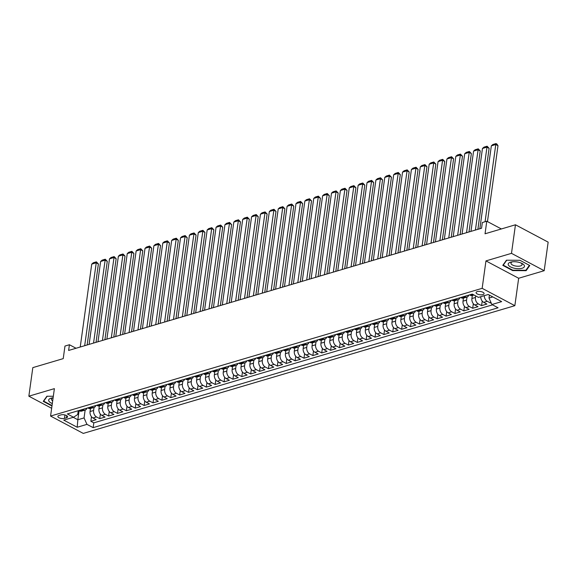 <?xml version="1.0" encoding="UTF-8"?>
<svg xmlns="http://www.w3.org/2000/svg" width="577" height="577" viewBox="0 0 577 577"><rect width="100%" height="100%" fill="white"/><g stroke="black" fill="none" stroke-linecap="round" stroke-linejoin="round"><path stroke-width="0.87" d="M477.258 291.601A4.039 1.644 -172.1 0 0 476.083 292.546A4.039 1.644 -172.1 0 0 478.441 294.429A4.039 1.644 -172.1 0 0 482.913 294.602A4.039 1.644 -172.1 0 0 484.089 293.657A4.039 1.644 -172.1 0 0 481.73 291.782A4.039 1.644 -172.1 0 0 477.258 291.601M544.183 270.707L548.15 242.138L515.456 224.785L511.489 253.346L485.957 260.905L482.156 288.327L514.85 305.68L518.658 278.258L544.183 270.707L511.489 253.346M482.156 288.327L50.574 416.06L83.276 433.414L514.85 305.68M50.574 416.06L54.382 388.638L28.85 396.19L51.656 408.3M28.85 396.19L32.817 367.628L63.232 358.627L64.97 346.056L69.413 344.743L68.62 350.455L481.55 228.24L482.343 222.527L486.779 221.215L485.041 233.786L515.456 224.785M90.474 408.494L90.055 411.538A5.049 3.433 73.5 0 0 92.955 417.986L96.179 419.695L90.856 421.275L91.483 416.717M95.876 405.501A5.049 3.433 -106.5 0 1 94.022 407.449L93.604 410.485A5.049 3.433 73.5 0 0 96.51 416.933L99.734 418.642L100.362 414.091M99.734 418.642L105.057 417.07L101.833 415.353A5.049 3.433 73.5 0 1 98.934 408.913L99.359 405.869A5.049 3.433 73.5 0 1 97.282 405.595L96.662 405.27M105.541 402.638L106.161 402.97A5.049 3.433 73.5 0 0 108.231 403.244L107.812 406.28A5.049 3.433 73.5 0 0 110.712 412.728L113.943 414.437L108.613 416.017L109.248 411.459M117.117 400.611L116.698 403.655A5.049 3.433 73.5 0 0 119.598 410.103L122.822 411.812L117.492 413.392L118.126 408.833M123.305 397.387L123.925 397.712A5.049 3.433 73.5 0 0 125.988 397.986L125.577 401.022A5.049 3.433 73.5 0 0 128.476 407.47L131.7 409.187L126.37 410.759L127.005 406.208M132.183 394.755L132.804 395.086A5.049 3.433 73.5 0 0 134.874 395.36L134.455 398.397A5.049 3.433 73.5 0 0 137.355 404.845L140.579 406.554L135.256 408.134L135.883 403.575M141.062 392.129L141.682 392.454A5.049 3.433 73.5 0 0 143.752 392.728L143.334 395.772A5.049 3.433 73.5 0 0 146.233 402.212L149.465 403.929L144.135 405.501L144.762 400.95M152.638 390.102L152.213 393.139A5.049 3.433 73.5 0 0 155.119 399.587L158.343 401.296L153.013 402.876L153.648 398.318M158.826 386.871L159.447 387.203A5.049 3.433 73.5 0 0 161.51 387.47L161.098 390.514A5.049 3.433 73.5 0 0 163.998 396.962L167.222 398.671L161.892 400.25L162.526 395.692M167.705 384.246L168.325 384.57A5.049 3.433 73.5 0 0 170.395 384.845L169.977 387.881A5.049 3.433 73.5 0 0 172.876 394.329L176.1 396.046L170.778 397.618L171.405 393.067M176.584 381.613L177.204 381.945A5.049 3.433 73.5 0 0 179.274 382.219L178.856 385.256A5.049 3.433 73.5 0 0 181.755 391.704L184.979 393.413L179.656 394.993L180.284 390.434M188.16 379.587L187.734 382.63A5.049 3.433 73.5 0 0 190.634 389.071L193.865 390.788L188.535 392.36L189.169 387.809M194.348 376.355L194.968 376.687A5.049 3.433 73.5 0 0 197.031 376.961L196.62 379.998A5.049 3.433 73.5 0 0 199.519 386.446L202.743 388.155L197.413 389.735L198.048 385.176M203.227 373.73L203.847 374.062A5.049 3.433 73.5 0 0 205.91 374.329L205.499 377.372A5.049 3.433 73.5 0 0 208.398 383.82L211.622 385.53L206.292 387.109L206.927 382.551M212.105 371.105L212.725 371.429A5.049 3.433 73.5 0 0 214.795 371.703L214.377 374.74A5.049 3.433 73.5 0 0 217.277 381.188L220.501 382.904L215.178 384.477L215.805 379.926M223.681 369.071L223.256 372.115A5.049 3.433 73.5 0 0 226.155 378.562L229.386 380.272L224.056 381.851L224.684 377.293M229.862 365.847L230.483 366.171A5.049 3.433 73.5 0 0 232.553 366.445L232.134 369.489A5.049 3.433 73.5 0 0 235.041 375.93L238.265 377.647L232.935 379.219L233.57 374.668M238.748 363.214L239.368 363.546A5.049 3.433 73.5 0 0 241.431 363.82L241.02 366.857A5.049 3.433 73.5 0 0 243.92 373.305L247.144 375.014L241.813 376.593L242.448 372.035M247.627 360.589L248.247 360.921A5.049 3.433 73.5 0 0 250.317 361.188L249.899 364.231A5.049 3.433 73.5 0 0 252.798 370.679L256.022 372.389L250.699 373.968L251.327 369.41M259.203 358.562L258.777 361.599A5.049 3.433 73.5 0 0 261.677 368.047L264.901 369.763L259.578 371.336L260.205 366.784M265.384 355.331L266.004 355.663A5.049 3.433 73.5 0 0 268.074 355.937L267.656 358.973A5.049 3.433 73.5 0 0 270.555 365.421L273.786 367.131L268.456 368.71L269.091 364.152M274.27 352.706L274.89 353.03A5.049 3.433 73.5 0 0 276.953 353.304L276.542 356.348A5.049 3.433 73.5 0 0 279.441 362.789L282.665 364.505L277.335 366.078L277.97 361.527M283.148 350.073L283.769 350.405A5.049 3.433 73.5 0 0 285.831 350.679L285.42 353.715A5.049 3.433 73.5 0 0 288.32 360.163L291.544 361.873L286.214 363.452L286.848 358.894M292.027 347.448L292.647 347.78A5.049 3.433 73.5 0 0 294.717 348.046L294.299 351.09A5.049 3.433 73.5 0 0 297.198 357.538L300.422 359.247L295.099 360.827L295.727 356.269M300.905 344.822L301.526 345.147A5.049 3.433 73.5 0 0 303.596 345.421L303.177 348.458A5.049 3.433 73.5 0 0 306.077 354.905L309.308 356.622L303.978 358.194L304.606 353.643M312.482 342.788L312.056 345.832A5.049 3.433 73.5 0 0 314.963 352.28L318.187 353.989L312.857 355.569L313.491 351.011M318.67 339.565L319.29 339.889A5.049 3.433 73.5 0 0 321.353 340.163L320.942 343.207A5.049 3.433 73.5 0 0 323.841 349.648L327.065 351.364L321.735 352.936L322.37 348.385M327.548 336.932L328.169 337.264A5.049 3.433 73.5 0 0 330.239 337.538L329.82 340.574A5.049 3.433 73.5 0 0 332.72 347.022L335.944 348.732L330.621 350.311L331.248 345.753M336.427 334.307L337.047 334.638A5.049 3.433 73.5 0 0 339.117 334.905L338.699 337.949A5.049 3.433 73.5 0 0 341.598 344.397L344.822 346.106L339.5 347.686L340.127 343.127M345.306 331.681L345.926 332.006A5.049 3.433 73.5 0 0 347.996 332.28L347.578 335.316A5.049 3.433 73.5 0 0 350.477 341.764L353.708 343.481L348.378 345.053L349.013 340.502M354.191 329.049L354.812 329.38A5.049 3.433 73.5 0 0 356.874 329.655L356.463 332.691A5.049 3.433 73.5 0 0 359.363 339.139L362.587 340.848L357.257 342.428L357.891 337.87M363.07 326.423L363.69 326.748A5.049 3.433 73.5 0 0 365.753 327.022L365.342 330.066A5.049 3.433 73.5 0 0 368.241 336.506L371.465 338.223L366.135 339.795L366.77 335.244M371.949 323.791L372.569 324.123A5.049 3.433 73.5 0 0 374.639 324.397L374.221 327.433A5.049 3.433 73.5 0 0 377.12 333.881L380.344 335.59L375.021 337.17L375.649 332.612M380.827 321.165L381.447 321.497A5.049 3.433 73.5 0 0 383.517 321.764L383.099 324.808A5.049 3.433 73.5 0 0 385.999 331.256L389.23 332.965L383.9 334.545L384.527 329.986M389.706 318.54L390.326 318.865A5.049 3.433 73.5 0 0 392.396 319.139L391.978 322.175A5.049 3.433 73.5 0 0 394.884 328.623L398.108 330.34L392.778 331.912L393.413 327.361M398.592 315.907L399.212 316.239A5.049 3.433 73.5 0 0 401.275 316.513L400.864 319.55A5.049 3.433 73.5 0 0 403.763 325.998L406.987 327.707L401.657 329.287L402.292 324.728M407.47 313.282L408.09 313.607A5.049 3.433 73.5 0 0 410.16 313.881L409.742 316.924A5.049 3.433 73.5 0 0 412.642 323.365L415.866 325.082L410.543 326.654L411.17 322.103M416.349 310.65L416.969 310.981A5.049 3.433 73.5 0 0 419.039 311.255L418.621 314.292A5.049 3.433 73.5 0 0 421.52 320.74L424.744 322.449L419.421 324.029L420.049 319.47M425.227 308.024L425.848 308.356A5.049 3.433 73.5 0 0 427.918 308.623L427.499 311.667A5.049 3.433 73.5 0 0 430.399 318.115L433.63 319.824L428.3 321.403L428.935 316.845M434.113 305.399L434.733 305.723A5.049 3.433 73.5 0 0 436.796 305.998L436.385 309.034A5.049 3.433 73.5 0 0 439.285 315.482L442.509 317.199L437.178 318.771L437.813 314.22M445.682 303.365L445.264 306.409A5.049 3.433 73.5 0 0 448.163 312.857L451.387 314.566L446.057 316.146L446.692 311.587M451.87 300.141L452.491 300.466A5.049 3.433 73.5 0 0 454.561 300.74L454.142 303.783A5.049 3.433 73.5 0 0 457.042 310.224L460.266 311.941L454.943 313.513L455.57 308.962M460.749 297.508L461.369 297.84A5.049 3.433 73.5 0 0 463.439 298.114L463.021 301.151A5.049 3.433 73.5 0 0 465.92 307.599L469.151 309.308L463.821 310.888L464.456 306.329M469.628 294.883L470.248 295.215A5.049 3.433 73.5 0 0 472.318 295.482L471.899 298.525A5.049 3.433 73.5 0 0 474.806 304.973L478.03 306.683L472.7 308.262L473.335 303.704M480.728 296.715A5.049 3.433 73.5 0 0 483.685 302.341L486.909 304.057L481.579 305.63L482.213 301.079M64.48 418.375L66.434 417.798A3.916 1.594 -172.1 0 0 67.574 416.882A3.916 1.594 -172.1 0 0 65.288 415.058A3.916 1.594 -172.1 0 0 60.953 414.885L58.998 415.469A3.916 1.594 -172.1 0 0 57.866 416.385A3.916 1.594 -172.1 0 0 60.152 418.202A3.916 1.594 -172.1 0 0 64.48 418.375L64.949 414.971M79.107 410.636L77.845 419.753L84.062 417.914L86.961 424.362L93.149 427.644L498.081 307.793L491.9 304.512L501.665 301.62L488.236 294.494L478.463 297.386L472.282 294.097L67.343 413.947L73.531 417.229L77.7 414.538L78.227 410.723M86.961 424.362L77.195 427.254L63.758 420.121L73.531 417.229M475.672 295.9L475.455 297.472L471.899 298.525M466.995 297.061L466.577 300.098L463.021 301.151M459.963 297.746A5.049 3.433 -106.5 0 1 458.109 299.687L457.691 302.73L454.142 303.783M451.084 300.372A5.049 3.433 -106.5 0 1 449.231 302.319L448.812 305.356L445.264 306.409M442.206 302.997A5.049 3.433 -106.5 0 1 440.352 304.945L439.934 307.988L436.385 309.034M431.473 307.57L431.055 310.614L427.499 311.667M424.441 308.255A5.049 3.433 -106.5 0 1 422.588 310.202L422.176 313.239L418.621 314.292M415.563 310.888A5.049 3.433 -106.5 0 1 413.709 312.828L413.291 315.871L409.742 316.924M406.684 313.513A5.049 3.433 -106.5 0 1 404.83 315.46L404.412 318.497L400.864 319.55M397.805 316.138A5.049 3.433 -106.5 0 1 395.952 318.086L395.533 321.129L391.978 322.175M388.92 318.771A5.049 3.433 -106.5 0 1 387.066 320.718L386.655 323.755L383.099 324.808M380.041 321.396A5.049 3.433 -106.5 0 1 378.187 323.344L377.769 326.38L374.221 327.433M371.162 324.029A5.049 3.433 -106.5 0 1 369.309 325.969L368.891 329.013L365.342 330.066M362.284 326.654A5.049 3.433 -106.5 0 1 360.43 328.601L360.012 331.638L356.463 332.691M353.398 329.279A5.049 3.433 -106.5 0 1 351.544 331.227L351.133 334.271L347.578 335.316M344.519 331.912A5.049 3.433 -106.5 0 1 342.666 333.859L342.255 336.896L338.699 337.949M335.641 334.537A5.049 3.433 -106.5 0 1 333.787 336.485L333.369 339.521L329.82 340.574M326.762 337.17A5.049 3.433 -106.5 0 1 324.909 339.11L324.49 342.154L320.942 343.207M317.884 339.795A5.049 3.433 -106.5 0 1 316.03 341.743L315.612 344.779L312.056 345.832M308.998 342.421A5.049 3.433 -106.5 0 1 307.144 344.368L306.733 347.412L303.177 348.458M300.119 345.053A5.049 3.433 -106.5 0 1 298.266 347.001L297.847 350.037L294.299 351.09M291.241 347.679A5.049 3.433 -106.5 0 1 289.387 349.626L288.969 352.662L285.42 353.715M280.516 352.251L280.09 355.295L276.542 356.348M273.476 352.936A5.049 3.433 -106.5 0 1 271.623 354.884L271.212 357.92L267.656 358.973M264.598 355.562A5.049 3.433 -106.5 0 1 262.744 357.509L262.333 360.553L258.777 361.599M253.873 360.135L253.447 363.178L249.899 364.231M244.994 362.767L244.569 365.804L241.02 366.857M237.962 363.452A5.049 3.433 -106.5 0 1 236.108 365.392L235.69 368.436L232.134 369.489M229.076 366.078A5.049 3.433 -106.5 0 1 227.223 368.025L226.811 371.061L223.256 372.115M220.198 368.703A5.049 3.433 -106.5 0 1 218.344 370.65L217.926 373.694L214.377 374.74M209.473 373.276L209.047 376.319L205.499 377.372M202.44 373.961A5.049 3.433 -106.5 0 1 200.587 375.908L200.169 378.945L196.62 379.998M193.555 376.593A5.049 3.433 -106.5 0 1 191.701 378.534L191.29 381.577L187.734 382.63M184.676 379.219A5.049 3.433 -106.5 0 1 182.822 381.166L182.411 384.203L178.856 385.256M173.951 383.792L173.526 386.835L169.977 387.881M166.919 384.477A5.049 3.433 -106.5 0 1 165.065 386.424L164.647 389.461L161.098 390.514M158.04 387.102A5.049 3.433 -106.5 0 1 156.187 389.049L155.768 392.086L152.213 393.139M149.154 389.735A5.049 3.433 -106.5 0 1 147.301 391.675L146.89 394.718L143.334 395.772M138.43 394.307L138.004 397.344L134.455 398.397M131.397 394.985A5.049 3.433 -106.5 0 1 129.544 396.933L129.125 399.976L125.577 401.022M122.519 397.618A5.049 3.433 -106.5 0 1 120.665 399.565L120.247 402.602L116.698 403.655M113.633 400.243A5.049 3.433 -106.5 0 1 111.779 402.191L111.368 405.227L107.812 406.28M102.908 404.816L102.49 407.86L98.934 408.913M90.856 421.275L93.813 422.847L492.52 304.844M484.276 295.662A5.049 3.433 -106.5 0 0 487.233 301.288L490.464 303.004L491.128 302.802M481.579 305.63L478.355 303.92A5.049 3.433 -106.5 0 1 475.455 297.472M472.7 308.262L469.476 306.546A5.049 3.433 -106.5 0 1 466.577 300.098M463.821 310.888L460.597 309.178A5.049 3.433 -106.5 0 1 457.691 302.73M454.943 313.513L451.712 311.804A5.049 3.433 -106.5 0 1 448.812 305.356M446.057 316.146L442.833 314.429A5.049 3.433 -106.5 0 1 439.934 307.988M437.178 318.771L433.954 317.061A5.049 3.433 -106.5 0 1 431.055 310.614M428.3 321.403L425.076 319.687A5.049 3.433 -106.5 0 1 422.176 313.239M419.421 324.029L416.197 322.319A5.049 3.433 -106.5 0 1 413.291 315.871M410.543 326.654L407.312 324.945A5.049 3.433 -106.5 0 1 404.412 318.497M401.657 329.287L398.433 327.57A5.049 3.433 -106.5 0 1 395.533 321.129M392.778 331.912L389.554 330.203A5.049 3.433 -106.5 0 1 386.655 323.755M383.9 334.545L380.676 332.828A5.049 3.433 -106.5 0 1 377.769 326.38M375.021 337.17L371.79 335.461A5.049 3.433 -106.5 0 1 368.891 329.013M366.135 339.795L362.911 338.086A5.049 3.433 -106.5 0 1 360.012 331.638M357.257 342.428L354.033 340.711A5.049 3.433 -106.5 0 1 351.133 334.271M348.378 345.053L345.154 343.344A5.049 3.433 -106.5 0 1 342.255 336.896M339.5 347.686L336.276 345.969A5.049 3.433 -106.5 0 1 333.369 339.521M330.621 350.311L327.39 348.602A5.049 3.433 -106.5 0 1 324.49 342.154M321.735 352.936L318.511 351.227A5.049 3.433 -106.5 0 1 315.612 344.779M312.857 355.569L309.633 353.852A5.049 3.433 -106.5 0 1 306.733 347.412M303.978 358.194L300.754 356.485A5.049 3.433 -106.5 0 1 297.847 350.037M295.099 360.827L291.868 359.11A5.049 3.433 -106.5 0 1 288.969 352.662M286.214 363.452L282.99 361.743A5.049 3.433 -106.5 0 1 280.09 355.295M277.335 366.078L274.111 364.368A5.049 3.433 -106.5 0 1 271.212 357.92M268.456 368.71L265.232 366.994A5.049 3.433 -106.5 0 1 262.333 360.553M259.578 371.336L256.354 369.626A5.049 3.433 -106.5 0 1 253.447 363.178M250.699 373.968L247.468 372.252A5.049 3.433 -106.5 0 1 244.569 365.804M241.813 376.593L238.589 374.884A5.049 3.433 -106.5 0 1 235.69 368.436M232.935 379.219L229.711 377.509A5.049 3.433 -106.5 0 1 226.811 371.061M224.056 381.851L220.832 380.135A5.049 3.433 -106.5 0 1 217.926 373.694M215.178 384.477L211.947 382.767A5.049 3.433 -106.5 0 1 209.047 376.319M206.292 387.109L203.068 385.393A5.049 3.433 -106.5 0 1 200.169 378.945M197.413 389.735L194.189 388.025A5.049 3.433 -106.5 0 1 191.29 381.577M188.535 392.36L185.311 390.651A5.049 3.433 -106.5 0 1 182.411 384.203M179.656 394.993L176.432 393.276A5.049 3.433 -106.5 0 1 173.526 386.835M170.778 397.618L167.546 395.909A5.049 3.433 -106.5 0 1 164.647 389.461M161.892 400.25L158.668 398.534A5.049 3.433 -106.5 0 1 155.768 392.086M153.013 402.876L149.789 401.166A5.049 3.433 -106.5 0 1 146.89 394.718M144.135 405.501L140.911 403.792A5.049 3.433 -106.5 0 1 138.004 397.344M135.256 408.134L132.025 406.417A5.049 3.433 -106.5 0 1 129.125 399.976M126.37 410.759L123.146 409.05A5.049 3.433 -106.5 0 1 120.247 402.602M117.492 413.392L114.268 411.675A5.049 3.433 -106.5 0 1 111.368 405.227M108.613 416.017L105.389 414.308A5.049 3.433 -106.5 0 1 102.49 407.86M82.453 409.475L83.074 409.8A5.049 3.433 73.5 0 0 85.144 410.074A5.049 3.433 73.5 0 0 86.997 408.127M78.905 410.528L79.525 410.853A5.049 3.433 73.5 0 0 81.588 411.127L85.144 410.074L84.062 417.914M87.783 407.896L88.404 408.227A5.049 3.433 73.5 0 0 90.474 408.502L94.022 407.449A5.049 3.433 -106.5 0 1 91.952 407.174L91.332 406.843M104.754 402.876A5.049 3.433 -106.5 0 1 102.901 404.816A5.049 3.433 -106.5 0 1 100.838 404.549L100.218 404.217M108.231 403.244L111.779 402.191A5.049 3.433 -106.5 0 1 109.717 401.917L109.096 401.592M114.426 400.012L115.047 400.344A5.049 3.433 73.5 0 0 117.109 400.611L120.665 399.565A5.049 3.433 -106.5 0 1 118.595 399.291L117.975 398.959M125.988 397.986L129.544 396.933A5.049 3.433 -106.5 0 1 127.474 396.659L126.853 396.334M140.276 392.36A5.049 3.433 -106.5 0 1 138.422 394.307A5.049 3.433 -106.5 0 1 136.352 394.033L135.732 393.702M143.752 392.728L147.301 391.675A5.049 3.433 -106.5 0 1 145.238 391.408L144.618 391.076M149.941 389.497L150.561 389.828A5.049 3.433 73.5 0 0 152.631 390.102L156.187 389.049A5.049 3.433 -106.5 0 1 154.117 388.775L153.496 388.451M161.51 387.47L165.065 386.424A5.049 3.433 -106.5 0 1 162.995 386.15L162.375 385.818M175.797 381.844A5.049 3.433 -106.5 0 1 173.944 383.792A5.049 3.433 -106.5 0 1 171.874 383.517L171.254 383.193M179.274 382.219L182.822 381.166A5.049 3.433 -106.5 0 1 180.76 380.892L180.139 380.56M185.462 378.988L186.082 379.313A5.049 3.433 73.5 0 0 188.152 379.587L191.701 378.534A5.049 3.433 -106.5 0 1 189.638 378.267L189.018 377.935M197.031 376.961L200.587 375.908A5.049 3.433 -106.5 0 1 198.517 375.634L197.897 375.31M211.319 371.336A5.049 3.433 -106.5 0 1 209.465 373.283A5.049 3.433 -106.5 0 1 207.395 373.009L206.775 372.677M214.795 371.703L218.344 370.65A5.049 3.433 -106.5 0 1 216.274 370.376L215.654 370.052M220.984 368.472L221.604 368.804A5.049 3.433 73.5 0 0 223.674 369.078L227.223 368.025A5.049 3.433 -106.5 0 1 225.16 367.751L224.54 367.419M232.553 366.445L236.108 365.392A5.049 3.433 -106.5 0 1 234.038 365.126L233.418 364.794M246.841 360.82A5.049 3.433 -106.5 0 1 244.987 362.767A5.049 3.433 -106.5 0 1 242.917 362.493L242.297 362.168M255.719 358.194A5.049 3.433 -106.5 0 1 253.866 360.142A5.049 3.433 -106.5 0 1 251.796 359.868L251.175 359.536M256.505 357.964L257.126 358.288A5.049 3.433 73.5 0 0 259.196 358.562L262.744 357.509A5.049 3.433 -106.5 0 1 260.681 357.235L260.061 356.911M268.074 355.937L271.623 354.884A5.049 3.433 -106.5 0 1 269.56 354.61L268.94 354.278M282.362 350.311A5.049 3.433 -106.5 0 1 280.509 352.251A5.049 3.433 -106.5 0 1 278.439 351.984L277.818 351.653M285.831 350.679L289.387 349.626A5.049 3.433 -106.5 0 1 287.317 349.352L286.697 349.027M294.717 348.046L298.266 347.001A5.049 3.433 -106.5 0 1 296.196 346.727L295.575 346.395M303.596 345.421L307.144 344.368A5.049 3.433 -106.5 0 1 305.082 344.094L304.461 343.769M309.784 342.19L310.404 342.522A5.049 3.433 73.5 0 0 312.474 342.796L316.03 341.743A5.049 3.433 -106.5 0 1 313.96 341.469L313.34 341.137M321.353 340.163L324.909 339.11A5.049 3.433 -106.5 0 1 322.839 338.843L322.218 338.511M330.239 337.538L333.787 336.485A5.049 3.433 -106.5 0 1 331.717 336.211L331.097 335.886M339.117 334.905L342.666 333.859A5.049 3.433 -106.5 0 1 340.603 333.585L339.983 333.254M347.996 332.28L351.544 331.227A5.049 3.433 -106.5 0 1 349.482 330.953L348.861 330.628M356.874 329.655L360.43 328.601A5.049 3.433 -106.5 0 1 358.36 328.327L357.74 327.996M365.753 327.022L369.309 325.969A5.049 3.433 -106.5 0 1 367.239 325.702L366.619 325.37M374.639 324.397L378.187 323.344A5.049 3.433 -106.5 0 1 376.117 323.07L375.497 322.745M383.517 321.764L387.066 320.718A5.049 3.433 -106.5 0 1 385.003 320.444L384.383 320.112M392.396 319.139L395.952 318.086A5.049 3.433 -106.5 0 1 393.882 317.812L393.262 317.487M401.275 316.513L404.83 315.46A5.049 3.433 -106.5 0 1 402.76 315.186L402.14 314.854M410.16 313.881L413.709 312.828A5.049 3.433 -106.5 0 1 411.639 312.561L411.019 312.229M419.039 311.255L422.588 310.202A5.049 3.433 -106.5 0 1 420.525 309.928L419.905 309.604M433.32 305.63A5.049 3.433 -106.5 0 1 431.466 307.577A5.049 3.433 -106.5 0 1 429.403 307.303L428.783 306.971M436.796 305.998L440.352 304.945A5.049 3.433 -106.5 0 1 438.282 304.67L437.662 304.346M442.992 302.766L443.612 303.098A5.049 3.433 73.5 0 0 445.675 303.372L449.231 302.319A5.049 3.433 -106.5 0 1 447.161 302.045L446.54 301.713M454.561 300.74L458.109 299.687A5.049 3.433 -106.5 0 1 456.039 299.42L455.419 299.088M468.841 295.114A5.049 3.433 -106.5 0 1 466.988 297.061A5.049 3.433 -106.5 0 1 464.925 296.787L464.305 296.463M501.363 228.954L486.779 221.215M76.041 348.263L69.413 344.743M73.25 417.315L77.845 419.753L77.195 427.254M489.404 295.114L489 298.064L492.83 296.931M93.813 422.847L93.149 427.644M490.464 303.004L490.638 301.713M491.9 304.512L489 298.064M53.322 396.262L46.896 396.226L43.253 401.376L51.973 406.006M485.957 260.905L518.658 278.258M519.942 260.292L506.447 260.213L502.798 265.362L512.65 270.591L526.137 270.671L529.787 265.521L519.942 260.292M526.274 269.704L526.137 270.671M512.708 270.159L512.65 270.591M80.232 347.022L91.736 264.107L96.179 262.795L98.386 263.963L96.381 261.857L84.675 345.702M87.149 344.974L98.386 263.963M91.736 264.107L93.272 262.773L96.381 261.857M53.113 397.798A8.208 3.339 -172.1 0 0 51.959 397.957A8.208 3.339 -172.1 0 0 51.028 398.18A8.208 3.339 -172.1 0 0 52.312 403.525M52.94 397.813A5.619 2.286 -172.1 0 0 51.396 399.104A5.619 2.286 -172.1 0 0 52.687 400.856M52.031 405.573L43.701 401.152L47.184 396.226M43.773 400.64L43.701 401.152M508.452 265.168A8.208 3.339 -172.1 0 0 518.413 268.709A8.208 3.339 -172.1 0 0 524.197 265.261A8.208 3.339 -172.1 0 0 521.853 263.379A8.208 3.339 -172.1 0 0 511.503 261.944A8.208 3.339 -172.1 0 0 508.452 265.168M512.491 261.799A5.619 2.286 -172.1 0 0 510.948 263.09A5.619 2.286 -172.1 0 0 511.121 263.833A5.619 2.286 -172.1 0 0 517.079 266.221A5.619 2.286 -172.1 0 0 522.077 264.634A5.619 2.286 -172.1 0 0 521.904 263.891A5.619 2.286 -172.1 0 0 520.944 262.975M529.383 265.305L525.863 270.281L512.794 270.202L503.252 265.139L506.736 260.22M503.324 264.627L503.252 265.139M89.11 344.39L100.622 261.475L105.057 260.162L107.272 261.338L105.259 259.224L93.553 343.077M96.027 342.341L107.272 261.338M100.622 261.475L102.151 260.148L105.259 259.224M97.996 341.764L109.5 258.849L113.936 257.537L116.15 258.705L114.145 256.599L102.432 340.452M104.906 339.716L116.15 258.705M109.5 258.849L111.036 257.515L114.145 256.599M106.875 339.132L118.379 256.224L122.822 254.904L125.029 256.08L123.024 253.974L111.311 337.819M113.784 337.091L125.029 256.08M118.379 256.224L119.915 254.89L123.024 253.974M115.753 336.506L127.257 253.591L131.7 252.279L133.907 253.454L131.902 251.341L120.196 335.194M122.67 334.458L133.907 253.454M127.257 253.591L128.794 252.264L131.902 251.341M124.632 333.881L136.143 250.966L140.579 249.653L142.786 250.822L140.781 248.716L129.075 332.561M131.549 331.833L142.786 250.822M136.143 250.966L137.672 249.632L140.781 248.716M133.518 331.248L145.022 248.334L149.457 247.021L151.672 248.197L149.659 246.083L137.953 329.936M140.427 329.2L151.672 248.197M145.022 248.334L146.558 247.006L149.659 246.083M142.396 328.623L153.9 245.708L158.343 244.396L160.55 245.564L158.545 243.458L146.832 327.31M149.306 326.575L160.55 245.564M153.9 245.708L155.437 244.374L158.545 243.458M151.275 325.991L162.779 243.083L167.222 241.763L169.429 242.939L167.424 240.825L155.718 324.678M158.192 323.949L169.429 242.939M162.779 243.083L164.315 241.749L167.424 240.825M160.154 323.365L171.657 240.45L176.1 239.138L178.307 240.313L176.302 238.2L164.596 322.053M167.07 321.317L178.307 240.313M171.657 240.45L173.194 239.123L176.302 238.2M169.032 320.74L180.543 237.825L184.979 236.512L187.193 237.681L185.181 235.575L173.475 319.42M175.949 318.692L187.193 237.681M180.543 237.825L182.072 236.491L185.181 235.575M177.918 318.107L189.422 235.192L193.858 233.88L196.072 235.055L194.067 232.942L182.354 316.795M184.828 316.059L196.072 235.055M189.422 235.192L190.958 233.865L194.067 232.942M186.797 315.482L198.3 232.567L202.743 231.254L204.95 232.423L202.945 230.317L191.239 314.169M193.706 313.434L204.95 232.423M198.3 232.567L199.837 231.233L202.945 230.317M195.675 312.849L207.179 229.942L211.622 228.622L213.829 229.797L211.824 227.684L200.118 311.537M202.592 310.808L213.829 229.797M207.179 229.942L208.715 228.607L211.824 227.684M204.554 310.224L216.065 227.309L220.501 225.996L222.708 227.172L220.702 225.059L208.997 308.911M211.47 308.176L222.708 227.172M216.065 227.309L217.594 225.982L220.702 225.059M213.44 307.599L224.943 224.684L229.379 223.371L231.593 224.54L229.581 222.433L217.875 306.279M220.349 305.55L231.593 224.54M224.943 224.684L226.48 223.349L229.581 222.433M222.318 304.966L233.822 222.051L238.265 220.739L240.472 221.914L238.467 219.801L226.754 303.653M229.228 302.918L240.472 221.914M233.822 222.051L235.358 220.724L238.467 219.801M231.197 302.341L242.701 219.426L247.144 218.113L249.351 219.282L247.345 217.176L235.64 301.028M238.113 300.292L249.351 219.282M242.701 219.426L244.237 218.092L247.345 217.176M240.075 299.708L251.579 216.801L256.022 215.481L258.229 216.656L256.224 214.543L244.518 298.396M246.992 297.667L258.229 216.656M251.579 216.801L253.115 215.466L256.224 214.543M248.954 297.083L260.465 214.168L264.901 212.855L267.115 214.031L265.103 211.918L253.397 295.77M255.871 295.035L267.115 214.031M260.465 214.168L261.994 212.841L265.103 211.918M257.84 294.458L269.344 211.543L273.779 210.23L275.994 211.398L273.988 209.292L262.275 293.138M264.749 292.409L275.994 211.398M269.344 211.543L270.88 210.208L273.988 209.292M266.718 291.825L278.222 208.91L282.665 207.597L284.872 208.773L282.867 206.66L271.161 290.512M273.628 289.777L284.872 208.773M278.222 208.91L279.758 207.583L282.867 206.66M275.597 289.2L287.101 206.285L291.544 204.972L293.751 206.14L291.746 204.034L280.04 287.887M282.514 287.151L293.751 206.14M287.101 206.285L288.637 204.95L291.746 204.034M284.475 286.567L295.987 203.659L300.422 202.339L302.629 203.515L300.624 201.402L288.918 285.254M291.392 284.526L302.629 203.515M295.987 203.659L297.516 202.325L300.624 201.402M293.361 283.942L304.865 201.027L309.301 199.714L311.515 200.89L309.503 198.776L297.797 282.629M300.271 281.893L311.515 200.89M304.865 201.027L306.401 199.7L309.503 198.776M302.24 281.316L313.744 198.401L318.187 197.089L320.394 198.257L318.389 196.151L306.675 279.996M309.149 279.268L320.394 198.257M313.744 198.401L315.28 197.067L318.389 196.151M311.118 278.684L322.622 195.769L327.065 194.456L329.272 195.632L327.267 193.519L315.561 277.371M318.035 276.635L329.272 195.632M322.622 195.769L324.159 194.442L327.267 193.519M319.997 276.058L331.501 193.144L335.944 191.831L338.151 192.999L336.146 190.893L324.44 274.746M326.914 274.01L338.151 192.999M331.501 193.144L333.037 191.809L336.146 190.893M328.876 273.426L340.387 190.518L344.822 189.198L347.037 190.374L345.024 188.261L333.318 272.113M335.792 271.385L347.037 190.374M340.387 190.518L341.916 189.184L345.024 188.261M337.761 270.801L349.265 187.886L353.701 186.573L355.915 187.749L353.91 185.635L342.197 269.488M344.671 268.752L355.915 187.749M349.265 187.886L350.802 186.559L353.91 185.635M346.64 268.175L358.144 185.26L362.587 183.948L364.794 185.116L362.789 183.01L351.083 266.855M353.55 266.127L364.794 185.116M358.144 185.26L359.68 183.926L362.789 183.01M355.519 265.543L367.022 182.628L371.465 181.315L373.672 182.491L371.667 180.377L359.961 264.23M362.435 263.494L373.672 182.491M367.022 182.628L368.559 181.301L371.667 180.377M364.397 262.917L375.908 180.002L380.344 178.69L382.551 179.858L380.546 177.752L368.84 261.605M371.314 260.869L382.551 179.858M375.908 180.002L377.437 178.668L380.546 177.752M373.283 260.285L384.787 177.377L389.223 176.057L391.437 177.233L389.425 175.119L377.719 258.972M380.193 258.244L391.437 177.233M384.787 177.377L386.323 176.043L389.425 175.119M382.162 257.659L393.665 174.744L398.108 173.432L400.315 174.607L398.31 172.494L386.597 256.347M389.071 255.611L400.315 174.607M393.665 174.744L395.202 173.417L398.31 172.494M391.04 255.034L402.544 172.119L406.987 170.806L409.194 171.975L407.189 169.869L395.483 253.714M397.957 252.986L409.194 171.975M402.544 172.119L404.08 170.785L407.189 169.869M399.919 252.401L411.423 169.487L415.866 168.174L418.073 169.35L416.067 167.236L404.362 251.089M406.835 250.353L418.073 169.35M411.423 169.487L412.959 168.159L416.067 167.236M408.797 249.776L420.308 166.861L424.744 165.549L426.958 166.717L424.946 164.611L413.24 248.463M415.714 247.728L426.958 166.717M420.308 166.861L421.837 165.527L424.946 164.611M417.683 247.144L429.187 164.236L433.623 162.916L435.837 164.092L433.832 161.978L422.119 245.831M424.593 245.102L435.837 164.092M429.187 164.236L430.723 162.902L433.832 161.978M426.562 244.518L438.066 161.603L442.509 160.291L444.716 161.466L442.71 159.353L431.005 243.205M433.471 242.47L444.716 161.466M438.066 161.603L439.602 160.276L442.71 159.353M435.44 241.893L446.944 158.978L451.387 157.665L453.594 158.834L451.589 156.728L439.883 240.573M442.357 239.844L453.594 158.834M446.944 158.978L448.48 157.644L451.589 156.728M444.319 239.26L455.83 156.345L460.266 155.033L462.473 156.208L460.468 154.095L448.762 237.948M451.236 237.212L462.473 156.208M455.83 156.345L457.359 155.018L460.468 154.095M453.205 236.635L464.709 153.72L469.144 152.407L471.359 153.576L469.346 151.47L457.64 235.322M460.114 234.587L471.359 153.576M464.709 153.72L466.245 152.386L469.346 151.47M462.083 234.002L473.587 151.095L478.03 149.775L480.237 150.95L478.232 148.837L466.519 232.69M468.993 231.961L480.237 150.95M473.587 151.095L475.123 149.76L478.232 148.837M470.962 231.377L482.466 148.462L486.909 147.149L489.116 148.325L487.111 146.212L475.405 230.064M477.879 229.329L489.116 148.325M482.466 148.462L484.002 147.135L487.111 146.212M479.84 228.752L491.344 145.837L495.787 144.524L497.994 145.692L496.876 144.055L495.989 143.586L495.787 144.524L485.077 221.719M487.464 221.582L497.994 145.692M491.344 145.837L492.881 144.502L495.989 143.586M93.604 410.485L90.055 411.538M96.51 416.933L92.955 417.986M487.233 301.288L483.685 302.341M478.355 303.92L474.806 304.973M469.476 306.546L465.92 307.599M460.597 309.178L457.042 310.224M451.712 311.804L448.163 312.857M442.833 314.429L439.285 315.482M433.954 317.061L430.399 318.115M425.076 319.687L421.52 320.74M416.197 322.319L412.642 323.365M407.312 324.945L403.763 325.998M398.433 327.57L394.884 328.623M389.554 330.203L385.999 331.256M380.676 332.828L377.12 333.881M371.79 335.461L368.241 336.506M362.911 338.086L359.363 339.139M354.033 340.711L350.477 341.764M345.154 343.344L341.598 344.397M336.276 345.969L332.72 347.022M327.39 348.602L323.841 349.648M318.511 351.227L314.963 352.28M309.633 353.852L306.077 354.905M300.754 356.485L297.198 357.538M291.868 359.11L288.32 360.163M282.99 361.743L279.441 362.789M274.111 364.368L270.555 365.421M265.232 366.994L261.677 368.047M256.354 369.626L252.798 370.679M247.468 372.252L243.92 373.305M238.589 374.884L235.041 375.93M229.711 377.509L226.155 378.562M220.832 380.135L217.277 381.188M211.947 382.767L208.398 383.82M203.068 385.393L199.519 386.446M194.189 388.025L190.634 389.071M185.311 390.651L181.755 391.704M176.432 393.276L172.876 394.329M167.546 395.909L163.998 396.962M158.668 398.534L155.119 399.587M149.789 401.166L146.233 402.212M140.911 403.792L137.355 404.845M132.025 406.417L128.476 407.47M123.146 409.05L119.598 410.103M114.268 411.675L110.712 412.728M105.389 414.308L101.833 415.353M83.074 409.8L79.525 410.853M91.952 407.174L88.404 408.227M100.838 404.549L97.282 405.595M109.717 401.917L106.161 402.97M118.595 399.291L115.047 400.344M127.474 396.659L123.925 397.712M136.352 394.033L132.804 395.086M145.238 391.408L141.682 392.454M154.117 388.775L150.561 389.828M162.995 386.15L159.447 387.203M171.874 383.517L168.325 384.57M180.76 380.892L177.204 381.945M189.638 378.267L186.082 379.313M198.517 375.634L194.968 376.687M207.395 373.009L203.847 374.062M216.274 370.376L212.725 371.429M225.16 367.751L221.604 368.804M234.038 365.126L230.483 366.171M242.917 362.493L239.368 363.546M251.796 359.868L248.247 360.921M260.681 357.235L257.126 358.288M269.56 354.61L266.004 355.663M278.439 351.984L274.89 353.03M287.317 349.352L283.769 350.405M296.196 346.727L292.647 347.78M305.082 344.094L301.526 345.147M313.96 341.469L310.404 342.522M322.839 338.843L319.29 339.889M331.717 336.211L328.169 337.264M340.603 333.585L337.047 334.638M349.482 330.953L345.926 332.006M358.36 328.327L354.812 329.38M367.239 325.702L363.69 326.748M376.117 323.07L372.569 324.123M385.003 320.444L381.447 321.497M393.882 317.812L390.326 318.865M402.76 315.186L399.212 316.239M411.639 312.561L408.09 313.607M420.525 309.928L416.969 310.981M429.403 307.303L425.848 308.356M438.282 304.67L434.733 305.723M447.161 302.045L443.612 303.098M456.039 299.42L452.491 300.466M464.925 296.787L461.369 297.84M472.902 294.429L470.248 295.215M66.723 415.685L66.434 417.798M102.901 404.816L99.352 405.869M138.422 394.307L134.874 395.36M173.944 383.792L170.395 384.845M209.465 373.283L205.91 374.329M244.987 362.767L241.431 363.82M253.866 360.142L250.317 361.188M280.509 352.251L276.953 353.304M431.466 307.577L427.918 308.623M466.988 297.061L463.439 298.114M473.969 294.998L472.318 295.482"/></g></svg>
